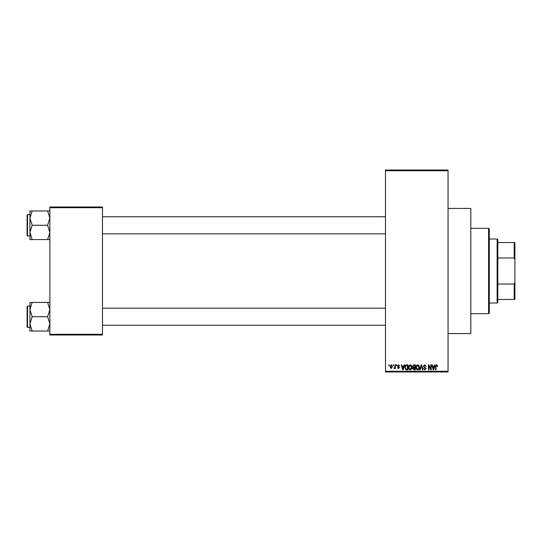 <?xml version="1.0" encoding="UTF-8"?>
<svg xmlns="http://www.w3.org/2000/svg" width="542" height="542" viewBox="0 0 542 542"><rect width="100%" height="100%" fill="white"/><g stroke="black" fill="none" stroke-linecap="round" stroke-linejoin="round"><path stroke-width="0.81" d="M448.058 208.426L470.815 208.426L470.815 333.574L448.058 333.574M393.113 365.572L393.113 364.861L393.567 364.861L393.567 365.572L393.113 365.572M394.922 366.738L394.922 364.861L395.375 364.861L395.375 368.485L394.922 368.485L394.922 367.903L394.38 368.546L393.953 368.35L394.922 366.738M396.216 365.572L396.216 364.861L396.669 364.861L396.669 365.572L396.216 365.572M397.381 365.965L398.472 364.8L399.576 365.958L398.438 365.315L397.828 365.877L399.508 367.517L398.492 368.546L397.442 367.51L398.472 368.032L399.061 367.591L397.381 365.965M403.688 366.351L404.081 364.861L404.556 364.861L403.173 369.84L402.699 369.84L401.256 364.861L401.73 364.861L402.123 366.351L403.688 366.351M410.24 364.8L411.541 365.579L411.988 367.286C412.089 368.696 411.5 369.569 410.24 369.901C409 369.576 408.417 368.729 408.499 367.347L408.946 365.559L410.24 364.8M417.679 364.8L418.973 365.579L419.42 367.286C419.522 368.696 418.939 369.569 417.672 369.901C416.432 369.576 415.849 368.729 415.931 367.347L416.378 365.559L417.679 364.8M436.54 364.8L437.252 365.152L437.523 366.351L437.069 366.412L436.52 365.383L436.032 365.755L435.971 369.84L435.517 369.84L435.517 366.46L436.54 364.8M385.484 371.263L448.058 371.263L448.058 371.975L385.484 371.975L385.484 170.025L448.058 170.025L448.058 170.737L385.484 170.737M448.058 371.263L448.058 170.737M434.203 366.351L434.589 364.861L435.063 364.861L433.688 369.84L433.214 369.84L431.771 364.861L432.245 364.861L432.631 366.351L434.203 366.351M430.802 368.845L430.802 364.861L431.249 364.861L431.249 369.84L430.768 369.84L428.858 365.85L428.858 369.84L428.41 369.84L428.41 364.861L428.891 364.861L430.802 368.845M423.363 366.243L424.772 364.8L426.276 366.48L424.732 365.383L423.817 366.229L426.147 368.54L424.853 369.901L423.492 368.418L424.84 369.326L425.694 368.526L425.551 368.018L424.054 367.429L423.363 366.243M419.725 369.84L421.148 364.861L421.588 364.861L422.929 369.84L422.462 369.84L421.391 365.443L420.199 369.84L419.725 369.84M412.503 366.324L413.885 364.861L415.287 364.861L415.287 369.84L413.878 369.84L412.631 368.587L413.126 367.544L412.503 366.324M404.813 367.381C404.691 365.965 405.267 365.125 406.527 364.861L407.848 364.861L407.848 369.84L405.87 369.746L404.813 367.381M389.942 366.71L391.202 364.8L392.462 366.67L391.202 368.546L389.942 366.71M388.844 365.572L388.844 364.861L389.298 364.861L389.298 365.572L388.844 365.572M49.857 207.003L102.472 207.003L102.472 207.715L49.857 207.715L49.857 207.003M102.472 334.285L102.472 334.997L49.857 334.997L49.857 334.285L102.472 334.285L102.472 207.715M49.857 334.285L49.857 207.715M433.627 368.377L434.047 366.934L432.787 366.934L433.417 369.319L433.627 368.377M417.672 369.326L418.966 367.28L417.679 365.383L416.385 367.361L416.574 368.485L417.672 369.326M414.833 369.258L414.833 367.774L413.505 367.822L413.085 368.506L414.833 369.258M414.833 367.191L414.833 365.443L413.404 365.504L412.957 366.317L413.939 367.191L414.833 367.191M410.233 369.326L411.534 367.28L410.247 365.383L408.953 367.361L409.142 368.485L410.233 369.326M407.401 369.258L407.401 365.443L406.581 365.443L405.443 366.168L405.267 367.388L405.951 369.156L407.401 369.258M403.113 368.377L403.533 366.934L402.279 366.934L402.902 369.319L403.113 368.377M391.216 368.032L392.015 366.677L391.195 365.315L390.396 366.677L391.216 368.032M488.593 313.662L488.593 228.338L489.304 229.049L489.304 312.951L488.593 313.662L470.815 313.662M488.593 228.338L470.815 228.338M29.946 309.563L29.946 323.879L32.161 316.724L29.946 309.563L32.161 302.409L29.946 302.409L29.946 309.563M27.527 327.388L27.1 326.962L27.1 306.481L27.527 306.054L27.527 327.388L29.946 327.388M49.857 302.409L47.642 302.409L49.857 309.563L47.642 316.724L32.161 316.724M47.642 302.409L32.161 302.409M47.642 316.724L49.857 323.879L47.642 331.033L32.161 331.033L29.946 323.879L29.946 331.033L32.161 331.033M47.642 331.033L49.857 331.033M497.122 239.002L497.834 239.713L497.834 302.287L497.122 302.998L497.122 239.002L489.304 239.002M497.834 242.559L514.9 242.559L514.9 299.441L514.189 299.441L514.189 284.035L514.9 282.219M497.834 284.035L514.189 284.035M514.9 259.781L514.189 257.965L514.189 242.559M497.834 257.965L514.189 257.965M497.834 299.441L514.189 299.441M49.857 210.967L47.642 210.967L49.857 218.121L47.642 225.276L49.857 232.437L47.642 239.591L32.161 239.591L29.946 232.437L32.161 225.276L29.946 218.121L32.161 210.967L29.946 210.967L29.946 239.591L32.161 239.591M27.1 235.519L27.1 215.038L27.527 214.612L27.527 235.946L27.1 235.519M47.642 210.967L32.161 210.967M47.642 225.276L32.161 225.276M47.642 239.591L49.857 239.591M27.527 306.054L29.946 306.054M385.484 325.254L102.472 325.254M385.484 308.188L102.472 308.188M102.472 216.746L385.484 216.746M102.472 233.812L385.484 233.812M497.122 302.998L489.304 302.998M27.527 235.946L29.946 235.946M27.527 214.612L29.946 214.612"/></g></svg>

